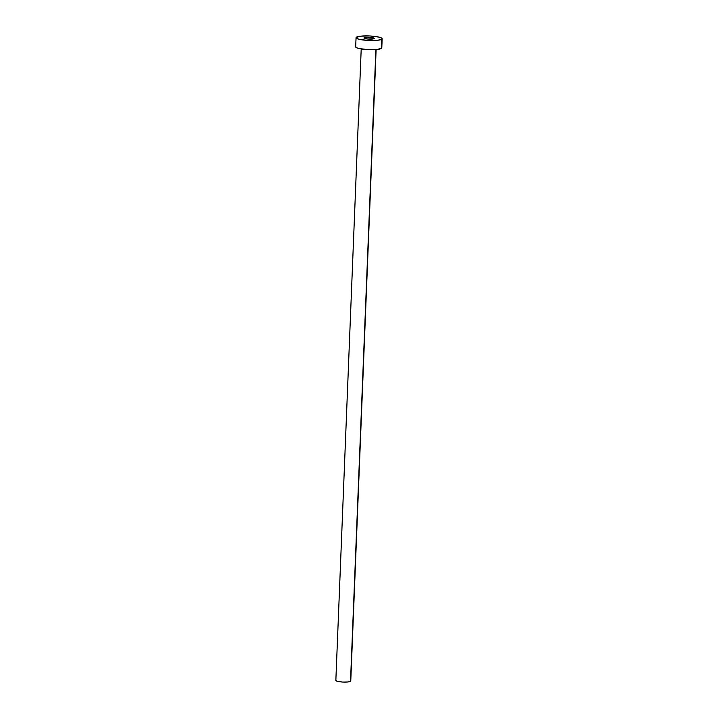 <?xml version="1.0" encoding="UTF-8"?>
<svg xmlns="http://www.w3.org/2000/svg" width="718" height="718" viewBox="0 0 718 718"><rect width="100%" height="100%" fill="white"/><g stroke="black" fill="none" stroke-linecap="round" stroke-linejoin="round"><path stroke-width="1.08" d="M364.152 37.794A5.134 0.889 -177.7 0 1 369.779 37.363A5.134 0.889 -177.7 0 1 374.231 38.422A5.134 0.889 -177.7 0 1 374.069 38.637L373.531 37.937L369.42 37.336L363.99 37.964L367.804 39.032L374.069 38.637A5.134 0.889 -177.7 0 1 368.433 39.077A5.134 0.889 -177.7 0 1 363.981 38.009A5.134 0.889 -177.7 0 1 364.152 37.794L364.152 37.794M361.208 48.959L335.844 680.476A7.467 1.292 2.3 0 0 342.324 682.019A7.467 1.292 2.3 0 0 350.51 681.382L375.891 49.578L350.51 681.382A7.467 1.292 2.3 0 0 350.761 681.077L376.124 49.56M381.734 39.284A13.059 2.271 -177.7 0 1 367.392 40.396A13.059 2.271 -177.7 0 1 356.056 37.695A13.059 2.271 -177.7 0 1 356.487 37.148A13.059 2.271 -177.7 0 1 370.82 36.035A13.059 2.271 -177.7 0 1 382.156 38.745A13.059 2.271 -177.7 0 1 381.734 39.284L381.366 48.465L381.734 39.284L377.767 40.253L368.325 40.45L359.341 39.346L356.774 38.476L356.083 37.569L360.454 36.178L369.896 35.981L378.871 37.094L381.446 37.955L382.138 38.862L381.734 39.284M356.056 37.695L355.688 46.876A13.059 2.271 2.3 0 0 367.024 49.578A13.059 2.271 2.3 0 0 381.366 48.465A13.059 2.271 2.3 0 0 381.788 47.918L382.156 38.745M381.761 48.043L377.399 49.434L367.957 49.632L358.973 48.519L356.406 47.657L355.715 46.751M350.743 681.14L348.248 681.938L342.854 682.055L337.72 681.418L335.907 680.664L336.087 680.161"/></g></svg>
